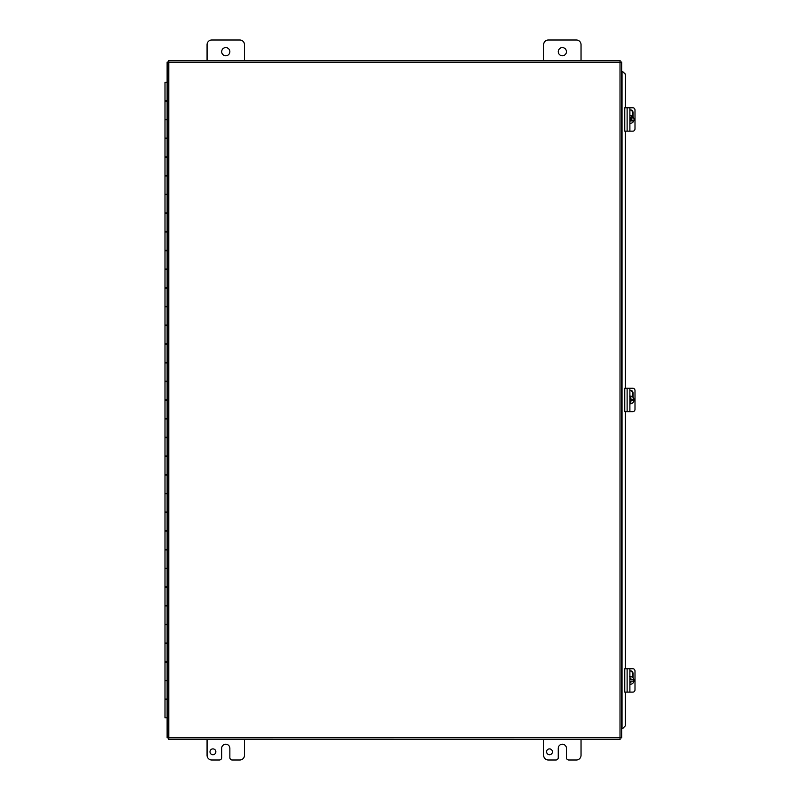 <?xml version="1.0" encoding="UTF-8"?>
<svg xmlns="http://www.w3.org/2000/svg" width="800" height="800" viewBox="0 0 800 800"><rect width="100%" height="100%" fill="white"/><g stroke="black" fill="none" stroke-linecap="round" stroke-linejoin="round"><path stroke-width="1.2" d="M622.72 728.49L625.48 725.69L622.72 728.49M622.48 728.49L621.69 728.49M625.24 725.69L625.24 692.12M625.24 668.75L625.24 411.64M625.24 388.27L625.24 131.16M625.24 107.78L625.48 74.22L622.48 71.42L625.24 74.22M622.48 71.42L621.69 71.42M625.48 725.69L625.48 692.12M625.48 668.75L625.48 411.64M625.48 388.27L625.48 131.16M625.48 107.78L625.48 74.22M167.12 737.84L620.01 737.76L620.01 62.15L168.79 62.15L168.79 737.76L167.12 737.84L167.12 62.07L168.79 62.15L168.71 60.48L620.1 60.48L620.01 62.15L621.69 62.07L621.69 737.84L620.01 737.76L620.1 739.43L168.71 739.43L168.79 737.76L168.71 739.43M621.69 737.84L620.01 737.76L620.1 739.43M168.71 60.48L168.79 62.15L167.12 62.07M620.1 60.48L620.01 62.15L621.69 62.07M167.12 699.51L165 699.51L165 717.83L167.12 717.83M167.12 662.11L165 662.11L165 680.44L167.12 680.44M167.12 624.71L165 624.71L165 643.04L167.12 643.04M167.12 587.32L165 587.32L165 605.64L167.12 605.64M167.12 549.92L165 549.92L165 568.24L167.12 568.24M167.12 512.52L165 512.52L165 530.85L167.12 530.85M167.12 475.12L165 475.12L165 493.45L167.12 493.45M167.12 437.72L165 437.72L165 456.05L167.12 456.05M167.12 400.33L165 400.33L165 418.65L167.12 418.65M167.12 362.93L165 362.93L165 381.25L167.12 381.25M167.12 325.53L165 325.53L165 343.86L167.12 343.86M167.12 288.13L165 288.13L165 306.46L167.12 306.46M167.12 250.74L165 250.74L165 269.06L167.12 269.06M167.12 213.34L165 213.34L165 231.66L167.12 231.66M167.12 175.94L165 175.94L165 194.27L167.12 194.27M167.12 138.54L165 138.54L165 156.87L167.12 156.87M167.12 101.15L165 101.15L165 119.47L167.12 119.47M167.12 82.36L165 82.36L165 100.69L167.12 100.69M167.12 119.76L165 119.76L165 138.09L167.12 138.09M167.12 157.16L165 157.16L165 175.49L167.12 175.49M167.12 194.56L165 194.56L165 212.88L167.12 212.88M167.12 231.96L165 231.96L165 250.28L167.12 250.28M167.12 269.35L165 269.35L165 287.68L167.12 287.68M167.12 306.75L165 306.75L165 325.08L167.12 325.08M167.12 344.15L165 344.15L165 362.47L167.12 362.47M167.12 381.55L165 381.55L165 399.87L167.12 399.87M167.12 418.94L165 418.94L165 437.27L167.12 437.27M167.12 456.34L165 456.34L165 474.67L167.12 474.67M167.12 493.74L165 493.74L165 512.06L167.12 512.06M167.12 531.14L165 531.14L165 549.46L167.12 549.46M167.12 568.54L165 568.54L165 586.86L167.12 586.86M167.12 605.93L165 605.93L165 624.26L167.12 624.26M167.12 643.33L165 643.33L165 661.66L167.12 661.66M167.12 680.73L165 680.73L165 699.05L167.12 699.05M167.12 82.07L166.21 82.36M543.65 60.48L543.65 44.67A4.67 4.67 0 0 1 548.32 40L576.37 40A4.67 4.67 0 0 1 581.04 44.67L581.04 60.48M566.44 51.69A4.1 4.1 0 0 1 560.3 55.23A4.1 4.1 0 0 1 560.3 48.14A4.1 4.1 0 0 1 566.44 51.69M207.07 60.48L207.07 44.67A4.67 4.67 0 0 1 211.74 40L239.79 40A4.67 4.67 0 0 1 244.47 44.67L244.47 60.48M229.86 51.69A4.1 4.1 0 0 1 223.72 55.23A4.1 4.1 0 0 1 223.72 48.14A4.1 4.1 0 0 1 229.86 51.69M552.43 751.81A2.93 2.93 0 0 1 548.04 754.34A2.93 2.93 0 0 1 548.04 749.28A2.93 2.93 0 0 1 552.43 751.81M581.04 739.43L581.04 755.33A4.67 4.67 0 0 1 576.37 760L568.78 760A2.34 2.34 0 0 1 566.44 757.66L566.44 748.31A4.1 4.1 0 0 0 562.35 744.22A4.1 4.1 0 0 0 558.25 748.31L558.25 757.66A2.34 2.34 0 0 1 555.91 760L548.32 760A4.67 4.67 0 0 1 543.65 755.33L543.65 739.43M215.85 751.81A2.93 2.93 0 0 1 211.46 754.34A2.93 2.93 0 0 1 211.46 749.28A2.93 2.93 0 0 1 215.85 751.81M244.47 739.43L244.47 755.33A4.67 4.67 0 0 1 239.79 760L232.2 760A2.34 2.34 0 0 1 229.86 757.66L229.86 748.31A4.1 4.1 0 0 0 225.77 744.22A4.1 4.1 0 0 0 221.67 748.31L221.67 757.66A2.34 2.34 0 0 1 219.33 760L211.74 760A4.67 4.67 0 0 1 207.07 755.33L207.07 739.43M630.12 118.7A6.96 1.01 -56.6 0 0 631.7 115.93A3.83 3.77 -90 0 0 630.26 115.64L629.89 115.64A3.83 3.77 -90 0 1 630.26 115.64M632.57 120.35L630.88 119.46L632.86 116.69A6.96 1.01 123.4 0 1 631.28 119.46A6.98 0.66 32.6 0 1 632.57 120.35A6.6 0.96 123.4 0 1 632.07 121.13A6.98 0.66 -147.4 0 0 630.78 120.24A6.96 1.01 123.4 0 1 629.89 121.56M630.78 120.24L629.89 121.02M631.84 120.97L632.24 120.35M631.66 116.01A3.83 3.77 -90 0 1 632.65 116.69M632.86 116.69A3.83 3.77 -90 0 1 629.89 123.28L630.26 123.3M633.76 679.74A3.83 3.77 -90 0 1 633.76 681.14L630.91 681.14A6.98 1.21 90 0 1 630.85 682.77L630.91 681.14M629.93 682.77A6.98 1.21 -90 0 0 629.99 681.14L629.89 681.14M629.89 679.74L629.99 679.74A6.98 1.21 -90 0 0 629.93 678.1L630.85 678.1A6.98 1.21 90 0 1 630.91 679.74L633.97 679.74A3.83 3.77 -90 0 0 630.26 676.61L629.65 676.61M630.91 679.74L629.93 678.1M633.97 681.14A3.83 3.77 -90 0 1 629.89 684.25L630.26 684.27M629.75 107.78L632.89 107.78A2.34 2.12 -90 0 1 635 110.12L635 128.82A2.34 2.12 -90 0 1 632.89 131.16L629.89 131.16L629.89 107.78L624.76 107.78L624.76 131.16L629.89 131.16M629.89 110.17A2.49 2.25 -90 0 1 633.02 112.46L633.02 116.86M632.43 116.5L632.43 112.46A2.49 2.25 90 0 0 630.47 109.99M629.75 668.75L632.89 668.75A2.34 2.12 -90 0 1 635 671.09L635 689.79A2.34 2.12 -90 0 1 632.89 692.12L629.89 692.12L629.89 668.75L624.76 668.75L624.76 692.12L629.89 692.12M629.89 671.14A2.49 2.25 -90 0 1 633.02 673.42L633.02 677.83M632.43 677.3L632.43 673.42A2.49 2.25 90 0 0 630.47 670.96M629.75 388.27L632.89 388.27A2.34 2.12 -90 0 1 635 390.6L635 409.3A2.34 2.12 -90 0 1 632.89 411.64L629.89 411.64L629.89 388.27L624.76 388.27L624.76 411.64L629.89 411.64M629.89 390.65A2.49 2.25 -90 0 1 633.02 392.94L633.02 397.35M632.43 396.82L632.43 392.94A2.49 2.25 90 0 0 630.47 390.48M633.76 399.25A3.83 3.77 -90 0 1 633.76 400.65L630.91 400.65A6.98 1.21 90 0 1 630.85 402.29L630.91 400.65M629.93 402.29A6.98 1.21 -90 0 0 629.99 400.65L629.89 400.65M629.89 399.25L629.99 399.25A6.98 1.21 -90 0 0 629.93 397.62L630.85 397.62A6.98 1.21 90 0 1 630.91 399.25L633.97 399.25A3.83 3.77 -90 0 0 630.26 396.12L629.65 396.12M630.91 399.25L629.93 397.62M633.97 400.65A3.83 3.77 -90 0 1 629.89 403.76M622.03 71.42L622.03 728.49M633.02 112.46L632.43 112.46M627.12 131.16L627.12 107.78M633.02 673.42L632.43 673.42M627.12 692.12L627.12 668.75M633.02 392.94L632.43 392.94M627.12 411.64L627.12 388.27"/></g></svg>
